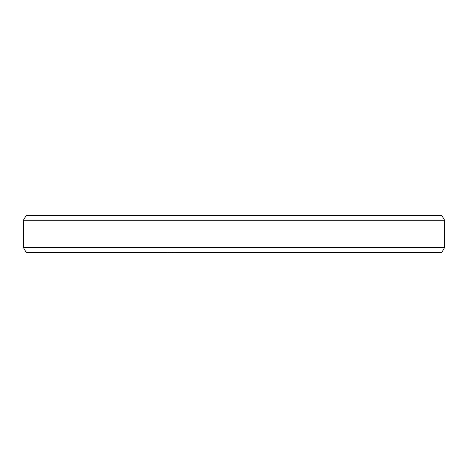 <?xml version="1.0" encoding="UTF-8"?>
<svg xmlns="http://www.w3.org/2000/svg" width="468" height="468" viewBox="0 0 468 468"><rect width="100%" height="100%" fill="white"/><g stroke="black" fill="none" stroke-linecap="round" stroke-linejoin="round"><path stroke-width="0.7" d="M166.14 252.498L167.421 252.498M170.41 252.498L167.421 252.667M172.119 252.498L170.41 252.667M175.102 252.498L172.119 252.667M176.383 252.498L175.102 252.667M178.378 252.498L176.383 252.667M205.651 252.498L178.875 252.498M242.032 252.498L206.031 252.498M252.673 252.498L242.734 252.498M301.86 252.498L253.264 252.498M444.6 247.543L23.4 247.543L23.4 220.288L444.6 220.288L444.6 247.543L441.739 252.498L26.261 252.498L23.4 247.543M444.6 220.288L441.739 215.333L26.261 215.333L23.4 220.288"/></g></svg>
